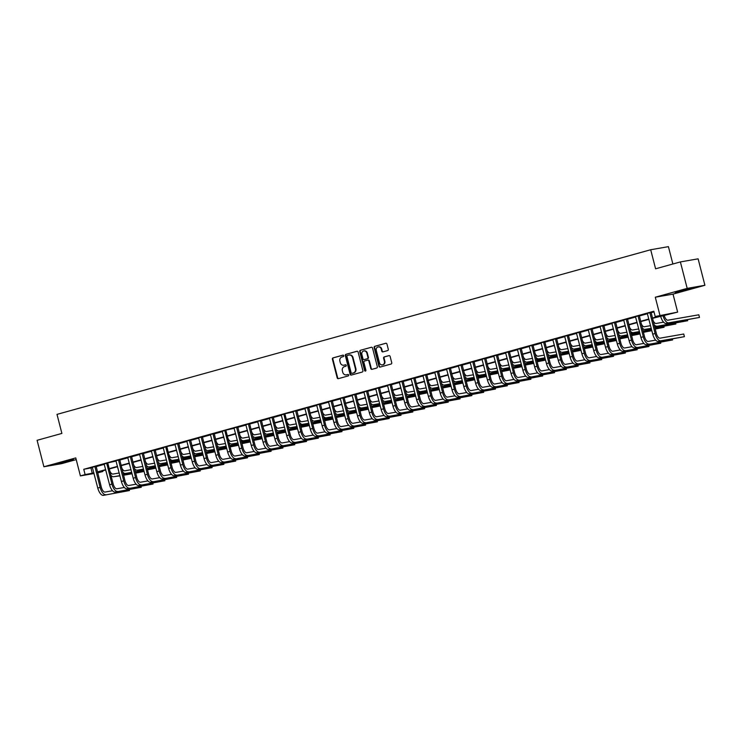 <?xml version="1.0" encoding="UTF-8"?>
<svg xmlns="http://www.w3.org/2000/svg" width="742" height="742" viewBox="0 0 742 742"><rect width="100%" height="100%" fill="white"/><g stroke="black" fill="none" stroke-linecap="round" stroke-linejoin="round"><path stroke-width="1.11" d="M343.732 355.696A0.751 0.677 -99.9 0 0 342.897 355.149L333.047 357.876A1.076 0.965 -99.9 0 0 332.388 359.174L337.183 377.873A1.076 0.965 -99.9 0 0 338.38 378.652L348.23 375.925A0.751 0.677 -99.9 0 0 347.859 374.469L346.579 374.821A3.432 3.079 -99.9 0 1 342.758 372.317L342.359 370.759A3.432 3.079 -99.9 0 1 344.474 366.613L345.753 366.26A0.751 0.677 -99.9 0 0 345.373 364.804L344.103 365.166A3.432 3.079 -99.9 0 1 340.281 362.662L339.882 361.104A3.432 3.079 -99.9 0 1 341.997 356.958L343.268 356.605A0.751 0.677 -99.9 0 0 343.732 355.696M679.793 290.957L675.266 292.422L679.236 291.689L691.785 288.184L679.793 290.957M61.53 462.387L57.004 463.852L60.983 463.129L73.532 459.613L61.53 462.387M387.639 350.586A1.076 0.965 -99.9 0 0 388.298 349.287L386.953 344.047A1.076 0.965 -99.9 0 0 385.757 343.268L374.812 346.301A1.076 0.965 -99.9 0 0 374.153 347.59L378.958 366.288A1.076 0.965 -99.9 0 0 380.145 367.077L391.09 364.034A1.076 0.965 -99.9 0 0 391.748 362.745L390.125 356.41A1.076 0.965 -99.9 0 0 388.929 355.622L384.245 356.921A1.076 0.965 -99.9 0 0 383.586 358.219L384.393 361.363A2.875 2.569 -99.9 0 1 379.431 362.736L376.268 350.428A2.875 2.569 -99.9 0 1 381.23 349.055L381.759 351.105A1.076 0.965 -99.9 0 0 382.955 351.884L387.639 350.586M680.386 261.926L698.111 258.828L704.9 285.28L687.185 288.378L680.386 261.926L655.594 268.799L650.697 249.748L57.004 414.379L61.892 433.421L37.1 440.303L43.889 466.755L75.777 457.916L80.396 475.9L85.117 474.592L83.753 469.306L653.841 311.232L655.195 316.519L677.641 312.113L652.468 318.355M687.185 288.378L655.297 297.217L659.916 315.211M358.117 352.042A1.076 0.965 -99.9 0 0 356.921 351.263L345.976 354.296A1.076 0.965 -99.9 0 0 345.318 355.585L350.122 374.283A1.076 0.965 -99.9 0 0 351.309 375.072L362.254 372.039A1.076 0.965 -99.9 0 0 362.912 370.74L358.117 352.042M360.399 350.298L371.334 347.265A1.076 0.965 -99.9 0 1 372.53 348.044L377.335 366.743A1.076 0.965 -99.9 0 1 376.676 368.032L371.992 369.33A1.076 0.965 -99.9 0 1 370.796 368.551L368.848 360.974A1.076 0.965 -99.9 0 0 367.652 360.185L364.545 361.048A1.076 0.965 -99.9 0 0 363.886 362.346L365.917 370.239A0.751 0.677 -99.9 0 1 364.619 370.601L359.74 351.587A1.076 0.965 -99.9 0 1 360.399 350.298L371.621 347.228M43.889 466.755L61.614 463.657L76.213 459.604M83.753 469.306L92.527 467.608M96.061 466.625L104.334 464.334M107.896 462.841L116.142 461.06M119.675 460.077L127.949 457.786M131.482 456.803L139.756 454.512M143.289 453.529L151.572 451.238M155.097 450.255L163.379 447.964M166.941 446.471L175.186 444.69M178.711 443.707L186.993 441.416M190.518 440.433L198.8 438.142M202.325 437.159L210.607 434.868M214.132 433.885L222.415 431.594M225.976 430.1L234.222 428.32M237.755 427.336L246.029 425.045M249.562 424.062L257.836 421.771M261.37 420.788L269.643 418.497M273.177 417.514L281.45 415.223M285.011 413.73L293.257 411.949M296.791 410.966L305.073 408.675M308.598 407.692L316.88 405.401M320.405 404.418L328.687 402.127M332.212 401.144L340.495 398.853M344.019 397.87L352.302 395.579M355.826 394.596L364.109 392.305M367.633 391.322L375.916 389.031M379.45 388.047L387.723 385.757M391.257 384.773L399.53 382.482M403.064 381.499L411.337 379.208M414.871 378.225L423.144 375.934M426.678 374.951L434.951 372.66M438.485 371.677L446.758 369.386M450.292 368.403L458.575 366.112M462.099 365.129L470.382 362.838M473.906 361.855L482.189 359.564M485.713 358.581L493.996 356.29M497.52 355.307L505.803 353.016M509.327 352.033L517.61 349.742M521.134 348.759L529.417 346.468M532.951 345.484L541.224 343.194M544.758 342.21L553.031 339.919M556.565 338.936L564.838 336.645M568.372 335.662L576.645 333.371M580.179 332.388L588.452 330.097M591.986 329.114L600.259 326.823M603.793 325.84L612.076 323.549M615.6 322.566L623.883 320.275M627.407 319.292L635.69 317.001M639.214 316.018L647.497 313.727M651.022 312.744L654.017 311.918M96.08 466.245L92.37 467.274M107.887 462.971L104.177 464M119.694 459.697L115.984 460.726M131.501 456.423L127.791 457.452M143.308 453.149L139.598 454.178M155.115 449.875L151.405 450.904M166.922 446.601L163.212 447.63M178.729 443.326L175.019 444.356M190.546 440.052L186.826 441.082M202.353 436.778L198.633 437.808M214.16 433.504L210.44 434.534M225.967 430.23L222.257 431.26M237.774 426.956L234.064 427.986M249.581 423.682L245.871 424.712M261.388 420.408L257.678 421.437M273.195 417.134L269.485 418.163M285.002 413.86L281.292 414.889M296.809 410.586L293.099 411.615M308.616 407.312L304.906 408.341M320.423 404.038L316.713 405.067M332.231 400.763L328.52 401.793M344.047 397.489L340.328 398.519M355.854 394.215L352.135 395.245M367.661 390.941L363.942 391.971M379.468 387.667L375.758 388.697M391.275 384.393L387.565 385.423M403.082 381.119L399.372 382.149M414.889 377.845L411.179 378.874M426.696 374.571L422.986 375.6M438.503 371.297L434.793 372.326M450.311 368.023L446.601 369.052M462.118 364.749L458.408 365.778M473.925 361.475L470.215 362.504M485.732 358.2L482.022 359.23M497.548 354.926L493.829 355.956M509.355 351.652L505.636 352.682M521.162 348.378L517.443 349.408M532.969 345.104L529.259 346.134M544.776 341.83L541.066 342.86M556.583 338.556L552.873 339.586M568.391 335.282L564.681 336.312M580.198 332.008L576.488 333.037M592.005 328.734L588.295 329.763M603.812 325.46L600.102 326.489M615.619 322.186L611.909 323.206M627.426 318.912L623.716 319.932M639.233 315.638L635.523 316.658M651.049 312.354L647.33 313.384M672.873 264.004L668.421 246.65L650.697 249.748M655.297 297.217L673.022 294.12L704.9 285.28M673.022 294.12L677.641 312.113M102.656 470.808L102.832 471.495L97.666 472.886M652.385 318.04L662.383 315.267L655.195 316.519M85.117 474.592L93.891 472.895M97.415 471.921L105.698 469.621M109.222 468.647L117.505 466.347M121.029 465.373L129.312 463.073M132.837 462.099L141.119 459.799M144.644 458.825L152.926 456.525M156.46 455.551L164.733 453.251M168.267 452.277L176.54 449.977M180.074 449.003L188.347 446.703M191.881 445.729L200.155 443.428M203.688 442.455L211.962 440.154M215.495 439.181L223.769 436.88M227.302 435.906L235.585 433.606M239.109 432.632L247.392 430.332M250.917 429.358L259.199 427.058M262.724 426.084L271.006 423.784M274.531 422.81L282.813 420.51M286.338 419.536L294.62 417.236M298.145 416.262L306.427 413.962M309.961 412.988L318.235 410.688M321.768 409.714L330.042 407.414M333.575 406.44L341.849 404.14M345.382 403.166L353.656 400.865M357.19 399.892L365.463 397.591M368.997 396.618L377.27 394.317M380.804 393.343L389.086 391.043M392.611 390.069L400.893 387.769M404.418 386.795L412.7 384.495M416.225 383.521L424.507 381.221M428.032 380.247L436.315 377.947M439.839 376.973L448.122 374.673M451.646 373.699L459.929 371.399M463.462 370.425L471.736 368.125M475.27 367.151L483.543 364.851M487.077 363.877L495.35 361.577M498.884 360.603L507.157 358.303M510.691 357.329L518.964 355.028M522.498 354.055L530.771 351.754M534.305 350.78L542.587 348.48M546.112 347.506L554.395 345.206M557.919 344.232L566.202 341.932M569.726 340.958L578.009 338.658M581.533 337.684L589.816 335.384M593.34 334.41L601.623 332.11M605.147 331.136L613.43 328.836M616.964 327.862L625.237 325.562M628.771 324.588L637.044 322.288M640.578 321.314L648.851 319.014M94.049 473.517L80.396 475.9M97.545 472.422L102.832 471.495M648.935 319.338L640.661 321.629M637.128 322.612L628.845 324.903M625.321 325.886L617.038 328.177M613.513 329.16L605.231 331.451M601.706 332.435L593.424 334.725M589.899 335.709L581.617 338M578.092 338.983L569.81 341.274M566.285 342.257L558.003 344.548M554.478 345.531L546.195 347.822M542.662 348.805L534.388 351.096M530.855 352.079L522.581 354.37M519.048 355.353L510.774 357.644M507.24 358.627L498.967 360.918M495.433 361.901L487.16 364.192M483.626 365.175L475.344 367.466M471.819 368.449L463.537 370.74M460.012 371.723L451.73 374.014M448.205 374.998L439.923 377.288M436.398 378.272L428.115 380.563M424.591 381.546L416.308 383.837M412.784 384.82L404.501 387.111M400.968 388.094L392.694 390.385M389.16 391.368L380.887 393.659M377.353 394.642L369.08 396.933M365.546 397.916L357.273 400.207M353.739 401.19L345.466 403.481M341.932 404.464L333.659 406.755M330.125 407.738L321.842 410.029M318.318 411.012L310.035 413.303M306.511 414.286L298.228 416.577M294.704 417.56L286.421 419.851M282.897 420.835L274.614 423.125M271.09 424.109L262.807 426.4M259.283 427.383L251 429.674M247.466 430.657L239.193 432.948M235.659 433.931L227.386 436.222M223.852 437.205L215.579 439.496M212.045 440.479L203.772 442.77M200.238 443.753L191.965 446.044M188.431 447.027L180.158 449.318M176.624 450.301L168.341 452.592M164.817 453.575L156.534 455.866M153.01 456.849L144.727 459.14M141.203 460.123L132.92 462.414M129.396 463.398L121.113 465.688M117.588 466.672L109.306 468.963M105.781 469.946L97.499 472.237M90.941 468.044L92.296 473.34M344.075 365.166A3.432 3.079 -99.9 0 0 344.585 365.083L344.103 365.166M345.614 364.795L344.585 365.083M346.56 374.831A3.432 3.079 -99.9 0 0 347.061 374.738L346.579 374.821M348.091 374.45L347.061 374.738M343.138 355.13L333.52 357.792A1.076 0.965 -99.9 0 0 332.861 359.091L337.666 377.789A1.076 0.965 -99.9 0 0 338.575 378.596M357.208 351.226L346.458 354.212A1.076 0.965 -99.9 0 0 345.8 355.501L350.595 374.2A1.076 0.965 -99.9 0 0 351.504 375.016M347.377 355.464A0.751 0.677 -99.9 0 0 346.913 356.373L351.124 372.781A0.751 0.677 -99.9 0 0 351.958 373.328L353.303 372.957A3.432 3.079 -99.9 0 0 355.418 368.811L352.533 357.598A3.432 3.079 -99.9 0 0 348.712 355.093L347.377 355.464M352.32 373.263A0.751 0.677 -99.9 0 0 352.441 373.245L351.958 373.328M349.222 355.001A3.432 3.079 -99.9 0 1 353.016 357.514L355.9 368.728A3.432 3.079 -99.9 0 1 353.786 372.874L352.441 373.245M367.819 360.158L368.134 360.102A1.076 0.965 -99.9 0 1 369.33 360.89L371.278 368.468A1.076 0.965 -99.9 0 0 372.187 369.284M360.872 350.215A1.076 0.965 -99.9 0 0 360.213 351.504L365.092 370.518A0.751 0.677 -99.9 0 0 365.63 371.065M366.826 353.099A2.875 2.569 -99.9 0 0 361.864 354.481L362.977 358.813A1.076 0.965 -99.9 0 0 364.174 359.592L367.281 358.738A1.076 0.965 -99.9 0 0 367.939 357.44L366.826 353.099L367.309 353.016A2.875 2.569 -99.9 0 0 364.099 350.929M364.489 359.545A1.076 0.965 -99.9 0 0 364.656 359.508L364.174 359.592M367.309 353.016L368.422 357.356A1.076 0.965 -99.9 0 1 367.763 358.655L364.656 359.508M378.503 346.885A2.875 2.569 -99.9 0 1 381.713 348.972L382.241 351.022A1.076 0.965 -99.9 0 0 383.15 351.829M382.649 364.823A2.875 2.569 -99.9 0 0 384.875 361.28L384.393 361.363M389.216 355.594L384.727 356.837A1.076 0.965 -99.9 0 0 384.068 358.136L384.875 361.28M386.044 343.231L375.294 346.217A1.076 0.965 -99.9 0 0 374.636 347.506L379.431 366.205A1.076 0.965 -99.9 0 0 380.34 367.021M106.356 472.181A8.199 3.636 -105.5 0 1 105.67 470.066L105.652 469.983M109.807 470.92A5.463 2.421 74.5 0 0 112.979 474.082L119.212 472.988M144.106 471.439L135.665 473.118M132.048 473.748L123.562 475.232M119.944 475.863L113.665 476.726A8.199 3.636 -105.5 0 1 110.948 475.353M144.096 471.402L135.61 472.886M131.993 473.517L123.506 475.001M119.889 475.631L113.665 476.726M92.296 467.172L97.777 488.041L100.133 487.383L94.883 466.449M96.089 466.115L101.329 487.169A5.463 2.421 74.5 0 0 105.086 492.048L112.534 490.74M103.407 495.35L129.442 490.555L103.407 495.35A8.199 3.636 -105.5 0 1 97.777 488.041M105.763 494.691A8.199 3.636 -105.5 0 1 100.133 487.383M129.442 490.555L129.21 489.627M96.043 466.588L94.846 466.792M118.163 468.907A8.199 3.636 -105.5 0 1 117.477 466.792L117.459 466.709M121.614 467.645A5.463 2.421 74.5 0 0 124.795 470.808L131.019 469.714M155.913 468.165L147.482 469.844M143.855 470.474L135.369 471.958M131.751 472.589L123.265 474.073M155.903 468.128L147.417 469.612M143.8 470.243L135.313 471.727M131.696 472.357L125.472 473.452A8.199 3.636 -105.5 0 1 122.755 472.079M129.971 465.633A8.199 3.636 -105.5 0 1 129.284 463.518L129.266 463.435M133.421 464.371A5.463 2.421 74.5 0 0 136.602 467.534L142.826 466.44M167.72 464.891L159.289 466.57M155.672 467.2L147.176 468.684M143.558 469.315L137.279 470.178A8.199 3.636 -105.5 0 1 134.562 468.805M167.711 464.854L159.224 466.338M155.607 466.968L147.12 468.452M143.503 469.083L137.279 470.178M141.778 462.359A8.199 3.636 -105.5 0 1 141.091 460.244L141.073 460.161M145.228 461.097A5.463 2.421 74.5 0 0 148.409 464.26L154.633 463.166M179.527 461.617L171.096 463.296M167.479 463.926L158.992 465.41M155.366 466.041L149.086 466.903A8.199 3.636 -105.5 0 1 146.369 465.531M179.518 461.58L171.031 463.064M167.414 463.694L158.927 465.178M155.31 465.809L149.086 466.903M104.103 463.898L109.584 484.767L111.94 484.109L106.69 463.175M106.653 463.518L107.859 463.314L113.136 483.895A5.463 2.421 74.5 0 0 116.893 488.774L124.35 487.466M115.214 492.076L141.258 487.281L115.214 492.076A8.199 3.636 -105.5 0 1 109.584 484.767M117.57 491.417A8.199 3.636 -105.5 0 1 111.94 484.109M141.258 487.281L141.017 486.353M115.91 460.624L121.391 481.493L123.747 480.835L118.497 459.901M119.703 459.567L124.953 480.621A5.463 2.421 74.5 0 0 128.7 485.5L136.157 484.192M127.021 488.802L153.065 484.007L127.021 488.802A8.199 3.636 -105.5 0 1 121.391 481.493M129.377 488.143A8.199 3.636 -105.5 0 1 123.747 480.835M153.065 484.007L152.824 483.079M119.666 460.04L118.47 460.244M127.717 457.35L133.198 478.219L135.563 477.56L130.304 456.627M131.51 456.293L136.76 477.347A5.463 2.421 74.5 0 0 140.507 482.226L147.964 480.918M138.828 485.528L164.872 480.733L138.828 485.528A8.199 3.636 -105.5 0 1 133.198 478.219M141.193 484.869A8.199 3.636 -105.5 0 1 135.563 477.56M164.872 480.733L164.631 479.805M131.473 456.766L130.277 456.97M153.585 459.085A8.199 3.636 -105.5 0 1 152.898 456.97L152.88 456.887M157.044 457.823A5.463 2.421 74.5 0 0 160.216 460.986L166.44 459.892M182.838 459.79L191.325 458.306L182.903 460.021M179.286 460.652L170.799 462.136M167.182 462.767L160.893 463.629A8.199 3.636 -105.5 0 1 158.176 462.257M179.221 460.42L170.734 461.904M167.117 462.535L160.893 463.629M139.524 454.076L145.005 474.945L147.37 474.286L142.112 453.353M143.327 453.019L148.567 474.073A5.463 2.421 74.5 0 0 152.314 478.952L159.771 477.644M150.635 482.254L176.679 477.449L150.635 482.254A8.199 3.636 -105.5 0 1 145.005 474.945M153 481.595A8.199 3.636 -105.5 0 1 147.37 474.286M176.679 477.449L176.438 476.531M143.28 453.492L142.084 453.696M165.392 455.811A8.199 3.636 -105.5 0 1 164.705 453.696L164.687 453.612M168.851 454.549A5.463 2.421 74.5 0 0 172.023 457.712L178.247 456.618M203.15 455.069L194.71 456.747M191.093 457.378L182.606 458.862M178.989 459.493L170.502 460.977M203.132 455.031L194.645 456.515M191.028 457.146L182.541 458.63M178.924 459.261L172.7 460.355A8.199 3.636 -105.5 0 1 169.983 458.983M177.199 452.537A8.199 3.636 -105.5 0 1 176.522 450.422L176.494 450.338M180.658 451.275A5.463 2.421 74.5 0 0 183.831 454.438L190.054 453.343M214.957 451.795L206.517 453.473M202.9 454.104L194.413 455.588M190.796 456.219L182.309 457.703M214.948 451.757L206.462 453.241M202.835 453.872L194.348 455.356M190.731 455.987L184.508 457.081A8.199 3.636 -105.5 0 1 181.79 455.709M189.006 449.262A8.199 3.636 -105.5 0 1 188.329 447.148L188.301 447.064M192.466 448.001A5.463 2.421 74.5 0 0 195.638 451.164L201.861 450.069M226.764 448.52L218.324 450.199M214.707 450.83L206.22 452.314M202.603 452.945L196.315 453.807A8.199 3.636 -105.5 0 1 193.597 452.435M226.755 448.483L218.269 449.967M214.642 450.598L206.155 452.082M202.538 452.713L196.315 453.807M200.813 445.988A8.199 3.636 -105.5 0 1 200.136 443.874L200.108 443.79M204.273 444.727A5.463 2.421 74.5 0 0 207.445 447.89L213.668 446.795M238.572 445.246L230.131 446.925M226.514 447.556L218.027 449.04M214.41 449.671L208.122 450.533A8.199 3.636 -105.5 0 1 205.404 449.16M238.562 445.209L230.076 446.693M226.458 447.324L217.972 448.808M214.345 449.439L208.122 450.533M212.62 442.714A8.199 3.636 -105.5 0 1 211.943 440.6L211.915 440.516M216.08 441.453A5.463 2.421 74.5 0 0 219.252 444.616L225.475 443.521M241.883 443.419L250.369 441.935L241.938 443.651M238.321 444.282L229.835 445.766M226.217 446.396L219.929 447.259A8.199 3.636 -105.5 0 1 217.211 445.877M238.265 444.05L229.779 445.534M226.162 446.165L219.929 447.259M151.331 450.802L156.812 471.671L159.178 471.012L153.919 450.079M155.134 449.745L160.374 470.799A5.463 2.421 74.5 0 0 164.121 475.678L171.578 474.37M162.442 478.98L188.487 474.175L162.442 478.98A8.199 3.636 -105.5 0 1 156.812 471.671M164.807 478.321A8.199 3.636 -105.5 0 1 159.178 471.012M188.487 474.175L188.245 473.257M155.087 450.218L153.891 450.422M163.147 447.528L168.62 468.397L170.985 467.738L165.726 446.805M165.698 447.148L166.894 446.944L172.181 467.525A5.463 2.421 74.5 0 0 175.937 472.404L183.385 471.096M174.249 475.705L200.294 470.901L174.249 475.705A8.199 3.636 -105.5 0 1 168.62 468.397M176.615 475.047A8.199 3.636 -105.5 0 1 170.985 467.738M200.294 470.901L200.052 469.983M174.954 444.254L180.427 465.123L182.792 464.464L177.533 443.53M178.748 443.197L183.988 464.251A5.463 2.421 74.5 0 0 187.745 469.13L195.192 467.822M186.056 472.431L212.101 467.627L186.056 472.431A8.199 3.636 -105.5 0 1 180.427 465.123M188.422 471.773A8.199 3.636 -105.5 0 1 182.792 464.464M212.101 467.627L211.86 466.709M178.701 443.67L177.505 443.874M186.761 440.98L192.234 461.849L194.599 461.19L189.34 440.256M190.555 439.923L195.795 460.977A5.463 2.421 74.5 0 0 199.552 465.855L206.999 464.548M197.864 469.157L223.908 464.353L197.864 469.157A8.199 3.636 -105.5 0 1 192.234 461.849M200.229 468.499A8.199 3.636 -105.5 0 1 194.599 461.19M223.908 464.353L223.667 463.435M190.508 440.396L189.312 440.6M198.568 437.706L204.041 458.575L206.406 457.916L201.156 436.982M202.362 436.648L207.602 457.703A5.463 2.421 74.5 0 0 211.359 462.581L218.807 461.274M209.671 465.883L235.715 461.079L209.671 465.883A8.199 3.636 -105.5 0 1 204.041 458.575M212.036 465.225A8.199 3.636 -105.5 0 1 206.406 457.916M235.715 461.079L235.483 460.161M202.316 437.121L201.119 437.326M224.427 439.44A8.199 3.636 -105.5 0 1 223.75 437.326L223.722 437.242M227.887 438.179A5.463 2.421 74.5 0 0 231.059 441.342L237.282 440.247M262.186 438.698L253.745 440.377M250.128 441.008L241.642 442.492M238.024 443.122L231.736 443.985A8.199 3.636 -105.5 0 1 229.028 442.603M262.176 438.661L253.69 440.145M250.073 440.776L241.586 442.26M237.969 442.891L231.736 443.985M210.376 434.432L215.848 455.3L218.213 454.642L212.963 433.708M214.169 433.374L219.409 454.429A5.463 2.421 74.5 0 0 223.166 459.307L230.614 458M221.478 462.609L247.522 457.805L221.478 462.609A8.199 3.636 -105.5 0 1 215.848 455.3M223.843 461.951A8.199 3.636 -105.5 0 1 218.213 454.642M247.522 457.805L247.29 456.887M214.123 433.847L212.926 434.051M236.234 436.166A8.199 3.636 -105.5 0 1 235.557 434.051L235.529 433.968M239.694 434.905A5.463 2.421 74.5 0 0 242.866 438.068L249.089 436.973M273.993 435.424L265.553 437.103M261.935 437.734L253.449 439.218M249.831 439.848L241.345 441.332M273.983 435.387L265.497 436.871M261.88 437.502L253.393 438.986M249.776 439.616L243.552 440.711A8.199 3.636 -105.5 0 1 240.835 439.329M222.183 431.158L227.664 452.026L230.02 451.368L224.77 430.434M224.733 430.777L225.93 430.573L231.216 451.155A5.463 2.421 74.5 0 0 234.973 456.033L242.421 454.725M233.294 459.335L259.329 454.531L233.294 459.335A8.199 3.636 -105.5 0 1 227.664 452.026M235.65 458.677A8.199 3.636 -105.5 0 1 230.02 451.368M259.329 454.531L259.097 453.612M248.051 432.892A8.199 3.636 -105.5 0 1 247.364 430.777L247.346 430.694M251.501 431.631A5.463 2.421 74.5 0 0 254.673 434.793L260.906 433.699M285.8 432.15L277.36 433.829M273.742 434.46L265.256 435.944M261.638 436.574L255.359 437.437A8.199 3.636 -105.5 0 1 252.642 436.055M285.791 432.113L277.304 433.597M273.687 434.228L265.2 435.712M261.583 436.342L255.359 437.437M233.99 427.884L239.471 448.752L241.827 448.094L236.577 427.16M237.783 426.826L243.024 447.88A5.463 2.421 74.5 0 0 246.78 452.759L254.228 451.451M245.101 456.061L271.136 451.257L245.101 456.061A8.199 3.636 -105.5 0 1 239.471 448.752M247.457 455.402A8.199 3.636 -105.5 0 1 241.827 448.094M271.136 451.257L270.904 450.338M237.737 427.299L236.54 427.503M259.858 429.618A8.199 3.636 -105.5 0 1 259.171 427.503L259.153 427.42M263.308 428.357A5.463 2.421 74.5 0 0 266.48 431.519L272.713 430.425M297.607 428.876L289.167 430.555M285.549 431.185L277.063 432.669M273.446 433.3L267.166 434.163A8.199 3.636 -105.5 0 1 264.449 432.781M297.598 428.839L289.111 430.323M285.494 430.954L277.007 432.438M273.39 433.068L267.166 434.163M245.797 424.61L251.278 445.478L253.634 444.82L248.385 423.886M249.59 423.552L254.831 444.606A5.463 2.421 74.5 0 0 258.587 449.485L266.035 448.177M256.908 452.787L282.943 447.983L256.908 452.787A8.199 3.636 -105.5 0 1 251.278 445.478M259.264 452.128A8.199 3.636 -105.5 0 1 253.634 444.82M282.943 447.983L282.711 447.064M249.544 424.025L248.347 424.229M271.665 426.344A8.199 3.636 -105.5 0 1 270.978 424.229L270.96 424.146M275.115 425.083A5.463 2.421 74.5 0 0 278.296 428.245L284.52 427.151M300.918 427.049L309.405 425.565L300.983 427.281M297.357 427.911L288.87 429.395M285.253 430.026L278.973 430.889A8.199 3.636 -105.5 0 1 276.256 429.507M297.301 427.68L288.814 429.164M285.197 429.794L278.973 430.889M257.604 421.335L263.085 442.204L265.441 441.546L260.192 420.612M261.397 420.278L266.638 441.332A5.463 2.421 74.5 0 0 270.394 446.211L277.851 444.903M268.715 449.513L294.76 444.708L268.715 449.513A8.199 3.636 -105.5 0 1 263.085 442.204M271.071 448.854A8.199 3.636 -105.5 0 1 265.441 441.546M294.76 444.708L294.518 443.79M261.36 420.751L260.154 420.955M283.472 423.07A8.199 3.636 -105.5 0 1 282.785 420.955L282.767 420.872M286.922 421.808A5.463 2.421 74.5 0 0 290.103 424.971L296.327 423.877M321.221 422.328L312.79 424.007M309.173 424.637L300.686 426.121M297.06 426.752L290.781 427.615A8.199 3.636 -105.5 0 1 288.063 426.233M321.212 422.291L312.725 423.775M309.108 424.405L300.621 425.889M297.004 426.52L290.781 427.615M269.411 418.061L274.892 438.93L277.248 438.272L271.999 417.338M273.204 417.004L278.454 438.058A5.463 2.421 74.5 0 0 282.201 442.937L289.658 441.629M280.522 446.239L306.567 441.434L280.522 446.239A8.199 3.636 -105.5 0 1 274.892 438.93M282.878 445.58A8.199 3.636 -105.5 0 1 277.248 438.272M306.567 441.434L306.325 440.516M273.167 417.477L271.971 417.681M295.279 419.796A8.199 3.636 -105.5 0 1 294.593 417.681L294.574 417.598M298.729 418.534A5.463 2.421 74.5 0 0 301.911 421.697L308.134 420.603M333.028 419.054L324.597 420.733M320.98 421.363L312.493 422.847M308.867 423.478L300.38 424.962M333.019 419.017L324.532 420.501M320.915 421.131L312.428 422.615M308.811 423.246L302.588 424.341A8.199 3.636 -105.5 0 1 299.87 422.959M307.086 416.522A8.199 3.636 -105.5 0 1 306.4 414.407L306.381 414.324M310.546 415.26A5.463 2.421 74.5 0 0 313.718 418.423L319.941 417.329M344.844 415.78L336.404 417.458M332.787 418.089L324.3 419.573M320.683 420.204L314.395 421.066A8.199 3.636 -105.5 0 1 311.677 419.684M344.826 415.743L336.339 417.227M332.722 417.857L324.235 419.341M320.618 419.972L314.395 421.066M318.893 413.248A8.199 3.636 -105.5 0 1 318.207 411.133L318.188 411.049M322.353 411.986A5.463 2.421 74.5 0 0 325.525 415.149L331.748 414.055M356.652 412.506L348.211 414.184M344.594 414.815L336.107 416.299M332.49 416.93L324.004 418.414M356.633 412.469L348.146 413.953M344.529 414.583L336.043 416.067M332.425 416.698L326.202 417.792A8.199 3.636 -105.5 0 1 323.484 416.41M330.7 409.974A8.199 3.636 -105.5 0 1 330.023 407.859L329.995 407.775M334.16 408.712A5.463 2.421 74.5 0 0 337.332 411.875L343.555 410.78M359.963 410.678L368.449 409.194L360.018 410.91M356.401 411.541L347.915 413.025M344.297 413.656L338.009 414.518A8.199 3.636 -105.5 0 1 335.291 413.136M356.336 411.309L347.85 412.793M344.232 413.424L338.009 414.518M342.507 406.699A8.199 3.636 -105.5 0 1 341.83 404.585L341.802 404.501M345.967 405.438A5.463 2.421 74.5 0 0 349.139 408.601L355.362 407.506M380.266 405.957L371.825 407.636M368.208 408.267L359.722 409.751M356.104 410.382L349.816 411.244A8.199 3.636 -105.5 0 1 347.098 409.862M380.256 405.92L371.77 407.404M368.143 408.035L359.657 409.519M356.039 410.15L349.816 411.244M354.314 403.425A8.199 3.636 -105.5 0 1 353.637 401.311L353.609 401.227M357.774 402.164A5.463 2.421 74.5 0 0 360.946 405.327L367.169 404.232M392.073 402.683L383.633 404.362M380.015 404.993L371.529 406.477M367.911 407.108L359.425 408.592M392.064 402.646L383.577 404.13M379.96 404.761L371.473 406.245M367.846 406.876L361.623 407.97A8.199 3.636 -105.5 0 1 358.905 406.588M366.121 400.151A8.199 3.636 -105.5 0 1 365.444 398.037L365.416 397.953M369.581 398.89A5.463 2.421 74.5 0 0 372.753 402.053L378.977 400.958M403.88 399.409L395.44 401.088M391.822 401.719L383.336 403.203M379.718 403.833L373.43 404.696A8.199 3.636 -105.5 0 1 370.712 403.314M403.871 399.372L395.384 400.856M391.767 401.487L383.28 402.971M379.663 403.602L373.43 404.696M377.928 396.877A8.199 3.636 -105.5 0 1 377.251 394.763L377.224 394.679M381.388 395.616A5.463 2.421 74.5 0 0 384.56 398.779L390.784 397.684M415.687 396.135L407.247 397.814M403.629 398.445L395.143 399.929M391.526 400.559L385.237 401.422A8.199 3.636 -105.5 0 1 382.529 400.04M415.678 396.098L407.191 397.582M403.574 398.213L395.087 399.697M391.47 400.328L385.237 401.422M389.736 393.603A8.199 3.636 -105.5 0 1 389.058 391.488L389.031 391.405M393.195 392.342A5.463 2.421 74.5 0 0 396.367 395.505L402.591 394.41M418.998 394.308L427.485 392.824L419.054 394.54M415.437 395.171L406.95 396.655M403.333 397.285L397.053 398.148A8.199 3.636 -105.5 0 1 394.336 396.766M415.381 394.939L406.894 396.423M403.277 397.053L397.053 398.148M401.552 390.329A8.199 3.636 -105.5 0 1 400.865 388.214L400.847 388.131M405.002 389.068A5.463 2.421 74.5 0 0 408.174 392.23L414.407 391.136M439.301 389.587L430.861 391.266M427.244 391.897L418.757 393.381M415.14 394.011L408.861 394.874A8.199 3.636 -105.5 0 1 406.143 393.492M439.292 389.55L430.805 391.034M427.188 391.665L418.701 393.149M415.084 393.779L408.861 394.874M413.359 387.055A8.199 3.636 -105.5 0 1 412.673 384.94L412.654 384.857M416.809 385.794A5.463 2.421 74.5 0 0 419.981 388.956L426.214 387.862M451.108 386.313L442.668 387.992M439.051 388.623L430.564 390.107M426.947 390.737L418.46 392.221M451.099 386.276L442.612 387.76M438.995 388.391L430.508 389.875M426.891 390.505L420.668 391.6A8.199 3.636 -105.5 0 1 417.95 390.218M425.166 383.781A8.199 3.636 -105.5 0 1 424.48 381.666L424.461 381.583M428.616 382.52A5.463 2.421 74.5 0 0 431.798 385.673L438.021 384.588M462.915 383.039L454.484 384.718M450.858 385.348L442.371 386.832M438.754 387.463L432.475 388.326A8.199 3.636 -105.5 0 1 429.757 386.944M462.906 383.002L454.419 384.486M450.802 385.117L442.315 386.601M438.698 387.231L432.475 388.326M436.973 380.507A8.199 3.636 -105.5 0 1 436.287 378.392L436.268 378.309M440.423 379.245A5.463 2.421 74.5 0 0 443.605 382.399L449.828 381.314M474.722 379.765L466.291 381.444M462.674 382.074L454.187 383.558M450.561 384.189L444.282 385.052A8.199 3.636 -105.5 0 1 441.564 383.67M474.713 379.728L466.226 381.212M462.609 381.842L454.123 383.326M450.505 383.957L444.282 385.052M448.78 377.233A8.199 3.636 -105.5 0 1 448.094 375.118L448.075 375.035M452.23 375.971A5.463 2.421 74.5 0 0 455.412 379.125L461.635 378.04M478.033 377.938L486.52 376.454L478.098 378.17M474.481 378.8L465.995 380.284M462.368 380.915L456.089 381.778A8.199 3.636 -105.5 0 1 453.371 380.396M474.416 378.568L465.93 380.052M462.312 380.683L456.089 381.778M460.587 373.959A8.199 3.636 -105.5 0 1 459.901 371.844L459.882 371.761M464.047 372.697A5.463 2.421 74.5 0 0 467.219 375.851L473.442 374.766M498.346 373.217L489.906 374.895M486.288 375.526L477.802 377.01M474.184 377.641L467.896 378.503A8.199 3.636 -105.5 0 1 465.178 377.122M498.327 373.18L489.841 374.664M486.223 375.294L477.737 376.778M474.119 377.409L467.896 378.503M472.394 370.685A8.199 3.636 -105.5 0 1 471.708 368.57L471.689 368.486M475.854 369.423A5.463 2.421 74.5 0 0 479.026 372.577L485.249 371.492M510.153 369.943L501.713 371.621M498.095 372.252L489.609 373.736M485.991 374.367L477.505 375.851M510.134 369.906L501.648 371.39M498.03 372.02L489.544 373.504M485.927 374.135L479.703 375.229A8.199 3.636 -105.5 0 1 476.985 373.847M484.201 367.411A8.199 3.636 -105.5 0 1 483.524 365.296L483.496 365.212M487.661 366.149A5.463 2.421 74.5 0 0 490.833 369.303L497.057 368.217M521.96 366.669L513.52 368.347M509.902 368.978L501.416 370.462M497.799 371.093L491.51 371.955A8.199 3.636 -105.5 0 1 488.793 370.573M521.951 366.631L513.464 368.115M509.837 368.746L501.351 370.23M497.734 370.861L491.51 371.955M496.008 364.137A8.199 3.636 -105.5 0 1 495.331 362.022L495.304 361.938M499.468 362.875A5.463 2.421 74.5 0 0 502.64 366.029L508.864 364.943M533.767 363.394L525.327 365.073M521.709 365.704L513.223 367.188M509.606 367.819L503.317 368.681A8.199 3.636 -105.5 0 1 500.6 367.299M533.758 363.357L525.271 364.841M521.645 365.472L513.158 366.956M509.541 367.587L503.317 368.681M507.816 360.862A8.199 3.636 -105.5 0 1 507.138 358.748L507.111 358.664M511.275 359.601A5.463 2.421 74.5 0 0 514.447 362.755L520.671 361.669M537.078 361.567L545.565 360.083L537.134 361.799M533.517 362.43L525.03 363.914M521.413 364.545L515.124 365.407A8.199 3.636 -105.5 0 1 512.407 364.025M533.461 362.198L524.974 363.682M521.348 364.313L515.124 365.407M519.623 357.588A8.199 3.636 -105.5 0 1 518.946 355.474L518.918 355.39M523.082 356.327A5.463 2.421 74.5 0 0 526.254 359.48L532.478 358.395M557.381 356.846L548.941 358.525M545.324 359.156L536.837 360.64M533.22 361.271L526.931 362.133A8.199 3.636 -105.5 0 1 524.214 360.751M557.372 356.809L548.885 358.293M545.268 358.924L536.781 360.408M533.164 361.039L526.931 362.133M531.43 354.314A8.199 3.636 -105.5 0 1 530.753 352.2L530.725 352.116M534.889 353.053A5.463 2.421 74.5 0 0 538.061 356.206L544.285 355.121M569.188 353.572L560.748 355.251M557.131 355.882L548.644 357.366M545.027 357.996L536.54 359.48M569.179 353.535L560.692 355.019M557.075 355.65L548.588 357.134M544.971 357.765L538.738 358.859A8.199 3.636 -105.5 0 1 536.03 357.477M543.237 351.04A8.199 3.636 -105.5 0 1 542.56 348.925L542.532 348.842M546.696 349.779A5.463 2.421 74.5 0 0 549.868 352.932L556.092 351.847M580.995 350.298L572.555 351.977M568.938 352.608L560.451 354.092M556.834 354.722L550.555 355.585A8.199 3.636 -105.5 0 1 547.837 354.203M580.986 350.261L572.499 351.745M568.882 352.376L560.396 353.86M556.778 354.49L550.555 355.585M555.053 347.766A8.199 3.636 -105.5 0 1 554.367 345.651L554.348 345.568M558.503 346.505A5.463 2.421 74.5 0 0 561.675 349.658L567.908 348.573M592.802 347.024L584.362 348.703M580.745 349.334L572.258 350.818M568.641 351.448L562.362 352.311A8.199 3.636 -105.5 0 1 559.644 350.929M592.793 346.987L584.306 348.471M580.689 349.102L572.203 350.586M568.585 351.216L562.362 352.311M566.86 344.492A8.199 3.636 -105.5 0 1 566.174 342.377L566.155 342.294M570.31 343.231A5.463 2.421 74.5 0 0 573.483 346.384L579.715 345.299M596.114 345.197L604.6 343.713L596.169 345.429M592.552 346.06L584.065 347.544M580.448 348.174L574.169 349.037A8.199 3.636 -105.5 0 1 571.451 347.655M592.496 345.828L584.01 347.312M580.392 347.942L574.169 349.037M578.667 341.218A8.199 3.636 -105.5 0 1 577.981 339.103L577.962 339.02M582.118 339.957A5.463 2.421 74.5 0 0 585.299 343.11L591.522 342.025M616.417 340.476L607.986 342.155M604.359 342.785L595.872 344.269M592.255 344.9L585.976 345.763A8.199 3.636 -105.5 0 1 583.258 344.381M616.407 340.439L607.921 341.923M604.303 342.554L595.817 344.038M592.199 344.668L585.976 345.763M590.474 337.944A8.199 3.636 -105.5 0 1 589.788 335.829L589.769 335.746M593.925 336.683A5.463 2.421 74.5 0 0 597.106 339.836L603.329 338.751M628.224 337.202L619.793 338.881M616.175 339.511L607.689 340.995M604.062 341.626L595.576 343.11M628.214 337.165L619.728 338.649M616.11 339.279L607.624 340.763M604.007 341.394L597.783 342.489A8.199 3.636 -105.5 0 1 595.065 341.107M281.218 414.787L286.7 435.656L289.065 434.998L283.806 414.064M283.778 414.407L284.974 414.203L290.261 434.784A5.463 2.421 74.5 0 0 294.008 439.663L301.465 438.355M292.329 442.965L318.374 438.16L292.329 442.965A8.199 3.636 -105.5 0 1 286.7 435.656M294.695 442.306A8.199 3.636 -105.5 0 1 289.065 434.998M318.374 438.16L318.132 437.242M293.025 411.513L298.507 432.382L300.872 431.723L295.613 410.79M296.828 410.456L302.068 431.51A5.463 2.421 74.5 0 0 305.815 436.389L313.272 435.081M304.137 439.691L330.181 434.886L304.137 439.691A8.199 3.636 -105.5 0 1 298.507 432.382M306.502 439.032A8.199 3.636 -105.5 0 1 300.872 431.723M330.181 434.886L329.94 433.968M296.781 410.929L295.585 411.133M304.832 408.239L310.314 429.108L312.679 428.449L307.42 407.516M308.635 407.182L313.875 428.236A5.463 2.421 74.5 0 0 317.622 433.115L325.079 431.807M315.944 436.417L341.988 431.612L315.944 436.417A8.199 3.636 -105.5 0 1 310.314 429.108M318.309 435.758A8.199 3.636 -105.5 0 1 312.679 428.449M341.988 431.612L341.747 430.694M308.589 407.655L307.392 407.859M316.648 404.965L322.121 425.834L324.486 425.175L319.227 404.242M320.442 403.908L325.682 424.962A5.463 2.421 74.5 0 0 329.439 429.841L336.887 428.533M327.751 433.142L353.795 428.338L327.751 433.142A8.199 3.636 -105.5 0 1 322.121 425.834M330.116 432.484A8.199 3.636 -105.5 0 1 324.486 425.175M353.795 428.338L353.554 427.42M320.396 404.381L319.199 404.585M328.456 401.691L333.928 422.56L336.293 421.901L331.034 400.968M332.249 400.634L337.489 421.688A5.463 2.421 74.5 0 0 341.246 426.567L348.694 425.259M339.558 429.868L365.602 425.064L339.558 429.868A8.199 3.636 -105.5 0 1 333.928 422.56M341.923 429.21A8.199 3.636 -105.5 0 1 336.293 421.901M365.602 425.064L365.361 424.146M332.203 401.107L331.006 401.311M340.263 398.408L345.735 419.286L348.1 418.627L342.841 397.693M344.056 397.36L349.297 418.414A5.463 2.421 74.5 0 0 353.053 423.292L360.501 421.985M351.365 426.594L377.409 421.79L351.365 426.594A8.199 3.636 -105.5 0 1 345.735 419.286M353.73 425.936A8.199 3.636 -105.5 0 1 348.1 418.627M377.409 421.79L377.168 420.872M344.01 397.823L342.813 398.037M352.07 395.134L357.542 416.012L359.907 415.353L354.657 394.419M355.863 394.085L361.104 415.14A5.463 2.421 74.5 0 0 364.86 420.018L372.308 418.711M363.172 423.32L389.216 418.516L363.172 423.32A8.199 3.636 -105.5 0 1 357.542 416.012M365.537 422.662A8.199 3.636 -105.5 0 1 359.907 415.353M389.216 418.516L388.984 417.598M355.817 394.549L354.62 394.763M363.877 391.859L369.349 412.738L371.714 412.079L366.465 391.145M367.67 390.811L372.911 411.866A5.463 2.421 74.5 0 0 376.667 416.744L384.115 415.437M374.979 420.046L401.023 415.242L374.979 420.046A8.199 3.636 -105.5 0 1 369.349 412.738M377.344 419.388A8.199 3.636 -105.5 0 1 371.714 412.079M401.023 415.242L400.791 414.324M367.624 391.275L366.427 391.488M375.684 388.585L381.165 409.463L383.521 408.805L378.272 387.871M379.477 387.537L384.718 408.592A5.463 2.421 74.5 0 0 388.474 413.47L395.922 412.162M386.795 416.763L412.83 411.968L386.795 416.763A8.199 3.636 -105.5 0 1 381.165 409.463M389.151 416.114A8.199 3.636 -105.5 0 1 383.521 408.805M412.83 411.968L412.598 411.049M379.431 388.001L378.235 388.214M387.491 385.311L392.972 406.18L395.328 405.531L390.079 384.597M391.284 384.263L396.525 405.317A5.463 2.421 74.5 0 0 400.281 410.196L407.729 408.888M398.602 413.489L424.637 408.694L398.602 413.489A8.199 3.636 -105.5 0 1 392.972 406.18M400.958 412.84A8.199 3.636 -105.5 0 1 395.328 405.531M424.637 408.694L424.405 407.775M391.238 384.727L390.042 384.94M399.298 382.037L404.78 402.906L407.135 402.257L401.886 381.323M403.091 380.989L408.332 402.043A5.463 2.421 74.5 0 0 412.088 406.922L419.536 405.614M410.409 410.215L436.444 405.42L410.409 410.215A8.199 3.636 -105.5 0 1 404.78 402.906M412.765 409.565A8.199 3.636 -105.5 0 1 407.135 402.257M436.444 405.42L436.213 404.501M403.045 381.453L401.849 381.666M411.105 378.763L416.587 399.632L418.942 398.983L413.693 378.049M414.899 377.715L420.148 398.769A5.463 2.421 74.5 0 0 423.895 403.648L431.352 402.34M422.217 406.941L448.261 402.145L422.217 406.941A8.199 3.636 -105.5 0 1 416.587 399.632M424.572 406.291A8.199 3.636 -105.5 0 1 418.942 398.983M448.261 402.145L448.02 401.227M414.861 378.179L413.656 378.392M422.912 375.489L428.394 396.358L430.759 395.709L425.5 374.775M426.706 374.441L431.955 395.495A5.463 2.421 74.5 0 0 435.702 400.374L443.159 399.066M434.024 403.667L460.068 398.871L434.024 403.667A8.199 3.636 -105.5 0 1 428.394 396.358M436.379 403.017A8.199 3.636 -105.5 0 1 430.759 395.709M460.068 398.871L459.827 397.953M426.669 374.905L425.472 375.118M434.719 372.215L440.201 393.084L442.566 392.435L437.307 371.501M438.513 371.167L443.762 392.221A5.463 2.421 74.5 0 0 447.509 397.1L454.967 395.792M445.831 400.392L471.875 395.597L445.831 400.392A8.199 3.636 -105.5 0 1 440.201 393.084M448.196 399.743A8.199 3.636 -105.5 0 1 442.566 392.435M471.875 395.597L471.634 394.679M438.476 371.631L437.279 371.844M446.526 368.941L452.008 389.81L454.373 389.16L449.114 368.227M450.329 367.893L455.569 388.947A5.463 2.421 74.5 0 0 459.317 393.826L466.774 392.518M457.638 397.118L483.682 392.323L457.638 397.118A8.199 3.636 -105.5 0 1 452.008 389.81M460.003 396.469A8.199 3.636 -105.5 0 1 454.373 389.16M483.682 392.323L483.441 391.405M450.283 368.357L449.086 368.57M458.333 365.667L463.815 386.536L466.18 385.886L460.921 364.953M462.136 364.619L467.377 385.673A5.463 2.421 74.5 0 0 471.124 390.552L478.581 389.244M469.445 393.844L495.489 389.049L469.445 393.844A8.199 3.636 -105.5 0 1 463.815 386.536M471.81 393.195A8.199 3.636 -105.5 0 1 466.18 385.886M495.489 389.049L495.248 388.131M462.09 365.083L460.893 365.296M470.15 362.393L475.622 383.262L477.987 382.612L472.728 361.679M473.943 361.345L479.184 382.399A5.463 2.421 74.5 0 0 482.94 387.278L490.388 385.97M481.252 390.57L507.296 385.775L481.252 390.57A8.199 3.636 -105.5 0 1 475.622 383.262M483.617 389.921A8.199 3.636 -105.5 0 1 477.987 382.612M507.296 385.775L507.055 384.857M473.897 361.808L472.7 362.022M481.957 359.119L487.429 379.987L489.794 379.338L484.535 358.405M485.75 358.071L490.991 379.125A5.463 2.421 74.5 0 0 494.747 384.004L502.195 382.696M493.059 387.296L519.103 382.501L493.059 387.296A8.199 3.636 -105.5 0 1 487.429 379.987M495.424 386.647A8.199 3.636 -105.5 0 1 489.794 379.338M519.103 382.501L518.862 381.583M485.704 358.534L484.507 358.748M493.764 355.845L499.236 376.713L501.601 376.064L496.342 355.13M497.557 354.797L502.798 375.851A5.463 2.421 74.5 0 0 506.554 380.729L514.002 379.422M504.866 384.022L530.91 379.227L504.866 384.022A8.199 3.636 -105.5 0 1 499.236 376.713M507.231 383.373A8.199 3.636 -105.5 0 1 501.601 376.064M530.91 379.227L530.669 378.309M497.511 355.26L496.315 355.474M505.571 352.571L511.043 373.439L513.408 372.79L508.159 351.856M509.364 351.522L514.605 372.577A5.463 2.421 74.5 0 0 518.361 377.455L525.809 376.148M516.673 380.748L542.717 375.953L516.673 380.748A8.199 3.636 -105.5 0 1 511.043 373.439M519.038 380.099A8.199 3.636 -105.5 0 1 513.408 372.79M542.717 375.953L542.485 375.035M509.318 351.986L508.122 352.2M517.378 349.297L522.86 370.165L525.215 369.516L519.966 348.582M521.172 348.248L526.412 369.303A5.463 2.421 74.5 0 0 530.168 374.181L537.616 372.874M528.48 377.474L554.524 372.679L528.48 377.474A8.199 3.636 -105.5 0 1 522.86 370.165M530.845 376.825A8.199 3.636 -105.5 0 1 525.215 369.516M554.524 372.679L554.293 371.761M521.125 348.712L519.929 348.925M529.185 346.022L534.667 366.891L537.023 366.242L531.773 345.308M532.979 344.974L538.219 366.029A5.463 2.421 74.5 0 0 541.975 370.907L549.423 369.599M540.297 374.2L566.332 369.405L540.297 374.2A8.199 3.636 -105.5 0 1 534.667 366.891M542.652 373.551A8.199 3.636 -105.5 0 1 537.023 366.242M566.332 369.405L566.1 368.486M532.932 345.438L531.736 345.651M540.992 342.748L546.474 363.617L548.83 362.968L543.58 342.034M544.786 341.7L550.026 362.755A5.463 2.421 74.5 0 0 553.782 367.633L561.23 366.325M552.104 370.926L578.139 366.131L552.104 370.926A8.199 3.636 -105.5 0 1 546.474 363.617M554.459 370.277A8.199 3.636 -105.5 0 1 548.83 362.968M578.139 366.131L577.907 365.212M544.739 342.164L543.543 342.377M552.799 339.474L558.281 360.343L560.637 359.694L555.387 338.76M556.593 338.426L561.833 359.48A5.463 2.421 74.5 0 0 565.589 364.359L573.037 363.051M563.911 367.652L589.946 362.857L563.911 367.652A8.199 3.636 -105.5 0 1 558.281 360.343M566.267 367.002A8.199 3.636 -105.5 0 1 560.637 359.694M589.946 362.857L589.714 361.938M556.546 338.89L555.35 339.103M564.606 336.2L570.088 357.069L572.444 356.42L567.194 335.486M568.4 335.152L573.649 356.206A5.463 2.421 74.5 0 0 577.397 361.085L584.854 359.777M575.718 364.378L601.762 359.582L575.718 364.378A8.199 3.636 -105.5 0 1 570.088 357.069M578.074 363.728A8.199 3.636 -105.5 0 1 572.444 356.42M601.762 359.582L601.521 358.664M568.363 335.616L567.157 335.829M576.413 332.926L581.895 353.795L584.26 353.146L579.001 332.212M580.207 331.878L585.457 352.932A5.463 2.421 74.5 0 0 589.204 357.811L596.661 356.503M587.525 361.104L613.569 356.308L587.525 361.104A8.199 3.636 -105.5 0 1 581.895 353.795M589.881 360.454A8.199 3.636 -105.5 0 1 584.26 353.146M613.569 356.308L613.328 355.39M580.17 332.342L578.973 332.555M602.281 334.67A8.199 3.636 -105.5 0 1 601.595 332.555L601.577 332.472M605.732 333.408A5.463 2.421 74.5 0 0 608.913 336.562L615.137 335.477M640.031 333.928L631.6 335.607M627.982 336.237L619.496 337.721M615.869 338.352L609.59 339.215A8.199 3.636 -105.5 0 1 606.873 337.833M640.021 333.891L631.535 335.375M627.918 336.005L619.431 337.489M615.814 338.12L609.59 339.215M588.221 329.652L593.702 350.521L596.067 349.872L590.808 328.938M592.014 328.604L597.264 349.658A5.463 2.421 74.5 0 0 601.011 354.537L608.468 353.229M599.332 357.829L625.376 353.034L599.332 357.829A8.199 3.636 -105.5 0 1 593.702 350.521M601.697 357.18A8.199 3.636 -105.5 0 1 596.067 349.872M625.376 353.034L625.135 352.116M591.977 329.068L590.78 329.281M614.088 331.396A8.199 3.636 -105.5 0 1 613.402 329.281L613.384 329.198M617.548 330.134A5.463 2.421 74.5 0 0 620.72 333.288L626.944 332.203M651.847 330.654L643.407 332.333M639.789 332.963L631.303 334.447M627.686 335.078L621.397 335.94A8.199 3.636 -105.5 0 1 618.68 334.559M651.828 330.617L643.342 332.101M639.725 332.731L631.238 334.215M627.621 334.846L621.397 335.94M600.028 326.378L605.509 347.247L607.874 346.597L602.615 325.664M603.83 325.33L609.071 346.384A5.463 2.421 74.5 0 0 612.818 351.263L620.275 349.955M611.139 354.555L637.183 349.76L611.139 354.555A8.199 3.636 -105.5 0 1 605.509 347.247M613.504 353.906A8.199 3.636 -105.5 0 1 607.874 346.597M637.183 349.76L636.942 348.842M603.784 325.794L602.587 326.007M625.896 328.122A8.199 3.636 -105.5 0 1 625.218 326.007L625.191 325.923M629.355 326.86A5.463 2.421 74.5 0 0 632.527 330.014L638.751 328.929M655.149 328.827L664.071 327.268L655.214 329.058M651.597 329.689L643.11 331.173M639.493 331.804L631.006 333.288M651.532 329.457L643.045 330.941M639.428 331.572L633.204 332.666A8.199 3.636 -105.5 0 1 630.487 331.284M664.071 327.268L663.83 326.341M611.835 323.104L617.316 343.973L619.681 343.323L614.422 322.39M615.637 322.056L620.878 343.11A5.463 2.421 74.5 0 0 624.625 347.989L632.082 346.681M622.946 351.281L648.99 346.486L622.946 351.281A8.199 3.636 -105.5 0 1 617.316 343.973M625.311 350.632A8.199 3.636 -105.5 0 1 619.681 343.323M648.99 346.486L648.749 345.559M615.591 322.52L614.395 322.733M637.703 324.848A8.199 3.636 -105.5 0 1 637.026 322.733L636.998 322.649M641.162 323.586A5.463 2.421 74.5 0 0 644.334 326.74L650.558 325.655M654.852 327.667L675.879 323.994L654.917 327.899M651.3 328.53L645.011 329.392A8.199 3.636 -105.5 0 1 642.294 328.01M651.235 328.298L645.011 329.392M675.879 323.994L675.637 323.067M623.651 319.83L629.123 340.699L631.488 340.049L626.229 319.116M627.444 318.782L632.685 339.836A5.463 2.421 74.5 0 0 636.441 344.715L643.889 343.407M634.753 348.007L660.797 343.212L634.753 348.007A8.199 3.636 -105.5 0 1 629.123 340.699M637.118 347.358A8.199 3.636 -105.5 0 1 631.488 340.049M660.797 343.212L660.556 342.285M627.398 319.245L626.202 319.459M649.51 321.574A8.199 3.636 -105.5 0 1 648.833 319.459L648.805 319.375M652.969 320.312A5.463 2.421 74.5 0 0 656.141 323.466L663.589 322.167M654.611 326.73L687.686 320.72L654.62 326.74M656.818 326.118A8.199 3.636 -105.5 0 1 654.101 324.736M687.686 320.72L687.444 319.793M635.458 316.556L640.93 337.425L643.295 336.775L638.037 315.842M639.252 315.508L644.492 336.562A5.463 2.421 74.5 0 0 648.248 341.441L655.696 340.133M646.56 344.733L672.604 339.938L646.56 344.733A8.199 3.636 -105.5 0 1 640.93 337.425M648.925 344.084A8.199 3.636 -105.5 0 1 643.295 336.775M672.604 339.938L672.363 339.011M639.205 315.971L638.009 316.185M664.146 315.118L664.192 315.322A5.463 2.421 74.5 0 0 667.948 320.192L698.816 314.793L699.493 317.446L668.625 322.844A8.199 3.636 -105.5 0 1 662.996 315.536L662.977 315.443M699.493 317.446L666.27 323.493A8.199 3.636 -105.5 0 1 660.64 316.185L660.612 316.101M647.265 313.282L652.737 334.15L655.103 333.501L649.844 312.567M651.059 312.234L656.299 333.288A5.463 2.421 74.5 0 0 660.055 338.167L683.734 334.021L684.412 336.664L660.732 340.81A8.199 3.636 -105.5 0 1 655.103 333.501M684.412 336.664L658.367 341.459A8.199 3.636 -105.5 0 1 652.737 334.15M651.012 312.697L649.816 312.911M337.666 377.789L337.183 377.873M332.861 359.091L332.388 359.174M333.52 357.792L333.047 357.876M350.595 374.2L350.122 374.283M345.8 355.501L345.318 355.585M346.458 354.212L345.976 354.296M353.786 372.874L353.303 372.957M355.9 368.728L355.418 368.811M353.016 357.514L352.533 357.598M371.278 368.468L370.796 368.551M369.33 360.89L368.848 360.974M365.092 370.518L364.619 370.601M360.213 351.504L359.74 351.587M367.763 358.655L367.281 358.738M368.422 357.356L367.939 357.44M382.241 351.022L381.759 351.105M381.713 348.972L381.23 349.055M384.068 358.136L383.586 358.219M384.727 356.837L384.245 356.921M379.431 366.205L378.958 366.288M374.636 347.506L374.153 347.59M375.294 346.217L374.812 346.301M123.265 474.064L125.472 473.452M170.493 460.967L172.7 460.355M182.3 457.693L184.508 457.081M241.345 441.323L243.552 440.711M300.38 424.953L302.588 424.341M323.994 418.405L326.202 417.792M359.416 408.582L361.623 407.97M418.46 392.212L420.668 391.6M477.496 375.842L479.703 375.229M536.54 359.471L538.738 358.859M595.576 343.101L597.783 342.489M630.997 333.279L633.204 332.666M660.64 316.185L662.996 315.536M666.27 323.493L668.625 322.844M658.367 341.459L660.732 340.81M344.316 365.138L343.843 365.222M346.802 374.793L346.319 374.877M352.385 373.263L351.903 373.347M349.454 354.945L348.981 355.028M368.217 360.083L367.735 360.167M364.331 350.883L363.858 350.966M364.572 359.527L364.09 359.61M378.735 346.829L378.262 346.913M382.891 364.795L382.408 364.878"/></g></svg>
